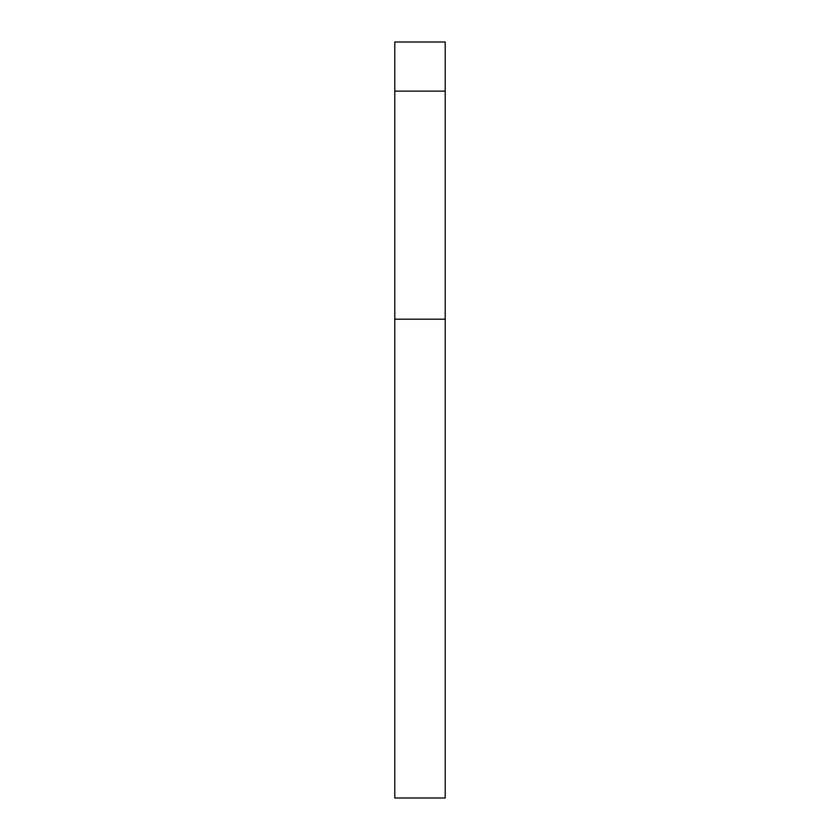 <?xml version="1.0" encoding="UTF-8"?>
<svg xmlns="http://www.w3.org/2000/svg" width="840" height="840" viewBox="0 0 840 840"><rect width="100%" height="100%" fill="white"/><g stroke="black" fill="none" stroke-linecap="round" stroke-linejoin="round"><path stroke-width="1.26" d="M445.2 91.14L445.2 42L394.8 42L394.8 91.14L445.2 91.14L445.2 798L394.8 798L394.8 91.14M394.8 319.2L445.2 319.2"/></g></svg>
